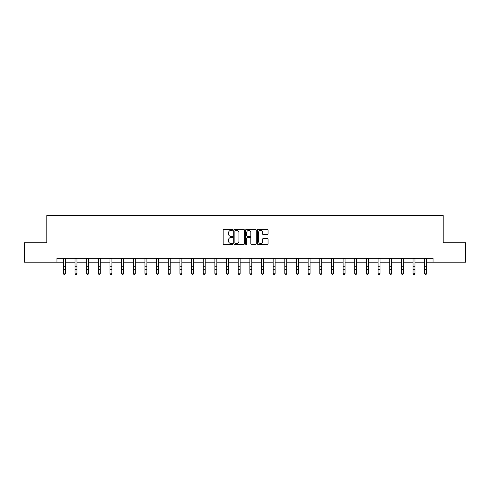 <?xml version="1.0" encoding="UTF-8"?>
<svg xmlns="http://www.w3.org/2000/svg" width="490" height="490" viewBox="0 0 490 490"><rect width="100%" height="100%" fill="white"/><g stroke="black" fill="none" stroke-linecap="round" stroke-linejoin="round"><path stroke-width="0.73" d="M232.566 229.853A0.533 0.533 0 0 0 232.033 229.314L223.93 229.314A0.766 0.766 0 0 0 223.164 230.079L223.164 243.812A0.766 0.766 0 0 0 223.93 244.571L232.033 244.571A0.533 0.533 0 0 0 232.566 244.038A0.533 0.533 0 0 0 232.033 243.506L230.986 243.506A2.444 2.444 0 0 1 228.542 241.062L228.542 239.916A2.444 2.444 0 0 1 230.986 237.479L232.033 237.479A0.533 0.533 0 0 0 232.566 236.946A0.533 0.533 0 0 0 232.033 236.413L230.986 236.413A2.444 2.444 0 0 1 228.542 233.969L228.542 232.824A2.444 2.444 0 0 1 230.986 230.386L232.033 230.386A0.533 0.533 0 0 0 232.566 229.853M267.289 234.692A0.766 0.766 0 0 0 268.055 233.932L268.055 230.079A0.766 0.766 0 0 0 267.289 229.314L258.291 229.314A0.766 0.766 0 0 0 257.526 230.079L257.526 243.812A0.766 0.766 0 0 0 258.291 244.571L267.289 244.571A0.766 0.766 0 0 0 268.055 243.812L268.055 239.157A0.766 0.766 0 0 0 267.289 238.391L263.442 238.391A0.766 0.766 0 0 0 262.677 239.157L262.677 241.466A2.04 2.04 0 0 1 260.637 243.506A2.04 2.04 0 0 1 258.598 241.466L258.598 232.425A2.04 2.04 0 0 1 260.637 230.386A2.04 2.04 0 0 1 262.677 232.425L262.677 233.932A0.766 0.766 0 0 0 263.442 234.692L267.289 234.692M56.944 262.199L24.5 262.199L24.5 242.771L46.844 242.771L46.844 215.576L443.156 215.576L443.156 242.771L465.5 242.771L465.5 262.199L433.056 262.199L433.056 258.316L56.944 258.316L56.944 262.199L63.357 262.199M244.332 230.079A0.766 0.766 0 0 0 243.567 229.314L234.569 229.314A0.766 0.766 0 0 0 233.804 230.079L233.804 243.812A0.766 0.766 0 0 0 234.569 244.571L243.567 244.571A0.766 0.766 0 0 0 244.332 243.812L244.332 230.079M246.433 229.314L255.431 229.314A0.766 0.766 0 0 1 256.197 230.079L256.197 243.812A0.766 0.766 0 0 1 255.431 244.571L251.578 244.571A0.766 0.766 0 0 1 250.819 243.812L250.819 238.238A0.766 0.766 0 0 0 250.053 237.479L247.499 237.479A0.766 0.766 0 0 0 246.733 238.238L246.733 244.038A0.533 0.533 0 0 1 246.201 244.571A0.533 0.533 0 0 1 245.668 244.038L245.668 230.079A0.766 0.766 0 0 1 246.433 229.314M65.299 262.199L75.013 262.199M76.955 262.199L86.669 262.199M88.61 262.199L98.325 262.199M100.266 262.199L109.981 262.199M111.922 262.199L121.636 262.199M123.578 262.199L133.292 262.199M135.234 262.199L144.948 262.199M146.89 262.199L156.604 262.199M158.546 262.199L168.26 262.199M170.208 262.199L179.916 262.199M181.864 262.199L191.578 262.199M193.519 262.199L203.234 262.199M205.175 262.199L214.889 262.199M216.831 262.199L226.545 262.199M228.487 262.199L238.201 262.199M240.143 262.199L249.857 262.199M251.799 262.199L261.513 262.199M263.455 262.199L273.169 262.199M275.111 262.199L284.825 262.199M286.766 262.199L296.481 262.199M298.422 262.199L308.137 262.199M310.084 262.199L319.792 262.199M321.74 262.199L331.454 262.199M333.396 262.199L343.11 262.199M345.052 262.199L354.766 262.199M356.708 262.199L366.422 262.199M368.364 262.199L378.078 262.199M380.02 262.199L389.734 262.199M391.675 262.199L401.39 262.199M403.331 262.199L413.046 262.199M414.987 262.199L424.701 262.199M426.643 262.199L433.056 262.199M235.408 230.386A0.533 0.533 0 0 0 234.875 230.919L234.875 242.973A0.533 0.533 0 0 0 235.408 243.506L236.517 243.506A2.444 2.444 0 0 0 238.955 241.062L238.955 232.824A2.444 2.444 0 0 0 236.517 230.386L235.408 230.386M250.819 232.462A2.04 2.04 0 0 0 248.773 230.423A2.04 2.04 0 0 0 246.733 232.462L246.733 235.647A0.766 0.766 0 0 0 247.499 236.413L250.053 236.413A0.766 0.766 0 0 0 250.819 235.647L250.819 232.462M65.299 258.316L65.299 273.573L64.717 274.425L63.939 274.253L64.717 274.425M63.357 258.316L63.357 273.138L65.299 273.138L64.717 274.253M63.939 274.425L63.357 273.573L63.939 274.253M76.955 258.316L76.955 273.573L76.373 274.425L75.595 274.253L76.373 274.425M75.013 258.316L75.013 273.138L76.955 273.138L76.373 274.253M75.595 274.425L75.013 273.573L75.595 274.253M88.61 258.316L88.61 273.573L88.029 274.425L87.251 274.253L88.029 274.425M86.669 258.316L86.669 273.138L88.61 273.138L88.029 274.253M87.251 274.425L86.669 273.573L87.251 274.253M100.266 258.316L100.266 273.573L99.684 274.425L98.906 274.253L99.684 274.425M98.325 258.316L98.325 273.138L100.266 273.138L99.684 274.253M98.906 274.425L98.325 273.573L98.906 274.253M111.922 258.316L111.922 273.573L111.34 274.425L110.562 274.253L111.34 274.425M109.981 258.316L109.981 273.138L111.922 273.138L111.34 274.253M110.562 274.425L109.981 273.573L110.562 274.253M123.578 258.316L123.578 273.573L122.996 274.425L122.218 274.253L122.996 274.425M121.636 258.316L121.636 273.138L123.578 273.138L122.996 274.253M122.218 274.425L121.636 273.573L122.218 274.253M135.234 258.316L135.234 273.573L134.652 274.425L133.874 274.253L134.652 274.425M133.292 258.316L133.292 273.138L135.234 273.138L134.652 274.253M133.874 274.425L133.292 273.573L133.874 274.253M146.89 258.316L146.89 273.573L146.308 274.425L145.53 274.253L146.308 274.425M144.948 258.316L144.948 273.138L146.89 273.138L146.308 274.253M145.53 274.425L144.948 273.573L145.53 274.253M158.546 258.316L158.546 273.573L157.964 274.425L157.186 274.253L157.964 274.425M156.604 258.316L156.604 273.138L158.546 273.138L157.964 274.253M157.186 274.425L156.604 273.573L157.186 274.253M170.208 258.316L170.208 273.573L169.62 274.425L168.848 274.253L169.62 274.425M168.26 258.316L168.26 273.138L170.208 273.138L169.62 274.253M168.848 274.425L168.26 273.573L168.848 274.253M181.864 258.316L181.864 273.573L181.275 274.425L180.504 274.253L181.275 274.425M179.916 258.316L179.916 273.138L181.864 273.138L181.275 274.253M180.504 274.425L179.916 273.573L180.504 274.253M193.519 258.316L193.519 273.573L192.938 274.425L192.16 274.253L192.938 274.425M191.578 258.316L191.578 273.138L193.519 273.138L192.938 274.253M192.16 274.425L191.578 273.573L192.16 274.253M205.175 258.316L205.175 273.573L204.593 274.425L203.816 274.253L204.593 274.425M203.234 258.316L203.234 273.138L205.175 273.138L204.593 274.253M203.816 274.425L203.234 273.573L203.816 274.253M216.831 258.316L216.831 273.573L216.249 274.425L215.471 274.253L216.249 274.425M214.889 258.316L214.889 273.138L216.831 273.138L216.249 274.253M215.471 274.425L214.889 273.573L215.471 274.253M228.487 258.316L228.487 273.573L227.905 274.425L227.127 274.253L227.905 274.425M226.545 258.316L226.545 273.138L228.487 273.138L227.905 274.253M227.127 274.425L226.545 273.573L227.127 274.253M240.143 258.316L240.143 273.573L239.561 274.425L238.783 274.253L239.561 274.425M238.201 258.316L238.201 273.138L240.143 273.138L239.561 274.253M238.783 274.425L238.201 273.573L238.783 274.253M251.799 258.316L251.799 273.573L251.217 274.425L250.439 274.253L251.217 274.425M249.857 258.316L249.857 273.138L251.799 273.138L251.217 274.253M250.439 274.425L249.857 273.573L250.439 274.253M263.455 258.316L263.455 273.573L262.873 274.425L262.095 274.253L262.873 274.425M261.513 258.316L261.513 273.138L263.455 273.138L262.873 274.253M262.095 274.425L261.513 273.573L262.095 274.253M275.111 258.316L275.111 273.573L274.529 274.425L273.751 274.253L274.529 274.425M273.169 258.316L273.169 273.138L275.111 273.138L274.529 274.253M273.751 274.425L273.169 273.573L273.751 274.253M286.766 258.316L286.766 273.573L286.185 274.425L285.407 274.253L286.185 274.425M284.825 258.316L284.825 273.138L286.766 273.138L286.185 274.253M285.407 274.425L284.825 273.573L285.407 274.253M298.422 258.316L298.422 273.573L297.84 274.425L297.062 274.253L297.84 274.425M296.481 258.316L296.481 273.138L298.422 273.138L297.84 274.253M297.062 274.425L296.481 273.573L297.062 274.253M310.084 258.316L310.084 273.573L309.496 274.425L308.725 274.253L309.496 274.425M308.137 258.316L308.137 273.138L310.084 273.138L309.496 274.253M308.725 274.425L308.137 273.573L308.725 274.253M321.74 258.316L321.74 273.573L321.152 274.425L320.38 274.253L321.152 274.425M319.792 258.316L319.792 273.138L321.74 273.138L321.152 274.253M320.38 274.425L319.792 273.573L320.38 274.253M333.396 258.316L333.396 273.573L332.814 274.425L332.036 274.253L332.814 274.425M331.454 258.316L331.454 273.138L333.396 273.138L332.814 274.253M332.036 274.425L331.454 273.573L332.036 274.253M345.052 258.316L345.052 273.573L344.47 274.425L343.692 274.253L344.47 274.425M343.11 258.316L343.11 273.138L345.052 273.138L344.47 274.253M343.692 274.425L343.11 273.573L343.692 274.253M356.708 258.316L356.708 273.573L356.126 274.425L355.348 274.253L356.126 274.425M354.766 258.316L354.766 273.138L356.708 273.138L356.126 274.253M355.348 274.425L354.766 273.573L355.348 274.253M368.364 258.316L368.364 273.573L367.782 274.425L367.004 274.253L367.782 274.425M366.422 258.316L366.422 273.138L368.364 273.138L367.782 274.253M367.004 274.425L366.422 273.573L367.004 274.253M380.02 258.316L380.02 273.573L379.438 274.425L378.66 274.253L379.438 274.425M378.078 258.316L378.078 273.138L380.02 273.138L379.438 274.253M378.66 274.425L378.078 273.573L378.66 274.253M391.675 258.316L391.675 273.573L391.094 274.425L390.316 274.253L391.094 274.425M389.734 258.316L389.734 273.138L391.675 273.138L391.094 274.253M390.316 274.425L389.734 273.573L390.316 274.253M403.331 258.316L403.331 273.573L402.749 274.425L401.971 274.253L402.749 274.425M401.39 258.316L401.39 273.138L403.331 273.138L402.749 274.253M401.971 274.425L401.39 273.573L401.971 274.253M414.987 258.316L414.987 273.573L414.405 274.425L413.627 274.253L414.405 274.425M413.046 258.316L413.046 273.138L414.987 273.138L414.405 274.253M413.627 274.425L413.046 273.573L413.627 274.253M426.643 258.316L426.643 273.573L426.061 274.425L425.283 274.253L426.061 274.425M424.701 258.316L424.701 273.138L426.643 273.138L426.061 274.253M425.283 274.425L424.701 273.573L425.283 274.253M65.299 266.768L63.357 266.768M65.299 269.433L63.357 269.433M65.299 258.567L63.357 258.567M76.955 266.768L75.013 266.768M76.955 269.433L75.013 269.433M76.955 258.567L75.013 258.567M88.61 266.768L86.669 266.768M88.61 269.433L86.669 269.433M88.61 258.567L86.669 258.567M100.266 266.768L98.325 266.768M100.266 269.433L98.325 269.433M100.266 258.567L98.325 258.567M111.922 266.768L109.981 266.768M111.922 269.433L109.981 269.433M111.922 258.567L109.981 258.567M123.578 266.768L121.636 266.768M123.578 269.433L121.636 269.433M123.578 258.567L121.636 258.567M135.234 266.768L133.292 266.768M135.234 269.433L133.292 269.433M135.234 258.567L133.292 258.567M146.89 266.768L144.948 266.768M146.89 269.433L144.948 269.433M146.89 258.567L144.948 258.567M158.546 266.768L156.604 266.768M158.546 269.433L156.604 269.433M158.546 258.567L156.604 258.567M170.208 266.768L168.26 266.768M170.208 269.433L168.26 269.433M170.208 258.567L168.26 258.567M181.864 266.768L179.916 266.768M181.864 269.433L179.916 269.433M181.864 258.567L179.916 258.567M193.519 266.768L191.578 266.768M193.519 269.433L191.578 269.433M193.519 258.567L191.578 258.567M205.175 266.768L203.234 266.768M205.175 269.433L203.234 269.433M205.175 258.567L203.234 258.567M216.831 266.768L214.889 266.768M216.831 269.433L214.889 269.433M216.831 258.567L214.889 258.567M228.487 266.768L226.545 266.768M228.487 269.433L226.545 269.433M228.487 258.567L226.545 258.567M240.143 266.768L238.201 266.768M240.143 269.433L238.201 269.433M240.143 258.567L238.201 258.567M251.799 266.768L249.857 266.768M251.799 269.433L249.857 269.433M251.799 258.567L249.857 258.567M263.455 266.768L261.513 266.768M263.455 269.433L261.513 269.433M263.455 258.567L261.513 258.567M275.111 266.768L273.169 266.768M275.111 269.433L273.169 269.433M275.111 258.567L273.169 258.567M286.766 266.768L284.825 266.768M286.766 269.433L284.825 269.433M286.766 258.567L284.825 258.567M298.422 266.768L296.481 266.768M298.422 269.433L296.481 269.433M298.422 258.567L296.481 258.567M310.084 266.768L308.137 266.768M310.084 269.433L308.137 269.433M310.084 258.567L308.137 258.567M321.74 266.768L319.792 266.768M321.74 269.433L319.792 269.433M321.74 258.567L319.792 258.567M333.396 266.768L331.454 266.768M333.396 269.433L331.454 269.433M333.396 258.567L331.454 258.567M345.052 266.768L343.11 266.768M345.052 269.433L343.11 269.433M345.052 258.567L343.11 258.567M356.708 266.768L354.766 266.768M356.708 269.433L354.766 269.433M356.708 258.567L354.766 258.567M368.364 266.768L366.422 266.768M368.364 269.433L366.422 269.433M368.364 258.567L366.422 258.567M380.02 266.768L378.078 266.768M380.02 269.433L378.078 269.433M380.02 258.567L378.078 258.567M391.675 266.768L389.734 266.768M391.675 269.433L389.734 269.433M391.675 258.567L389.734 258.567M403.331 266.768L401.39 266.768M403.331 269.433L401.39 269.433M403.331 258.567L401.39 258.567M414.987 266.768L413.046 266.768M414.987 269.433L413.046 269.433M414.987 258.567L413.046 258.567M426.643 266.768L424.701 266.768M426.643 269.433L424.701 269.433M426.643 258.567L424.701 258.567"/></g></svg>
